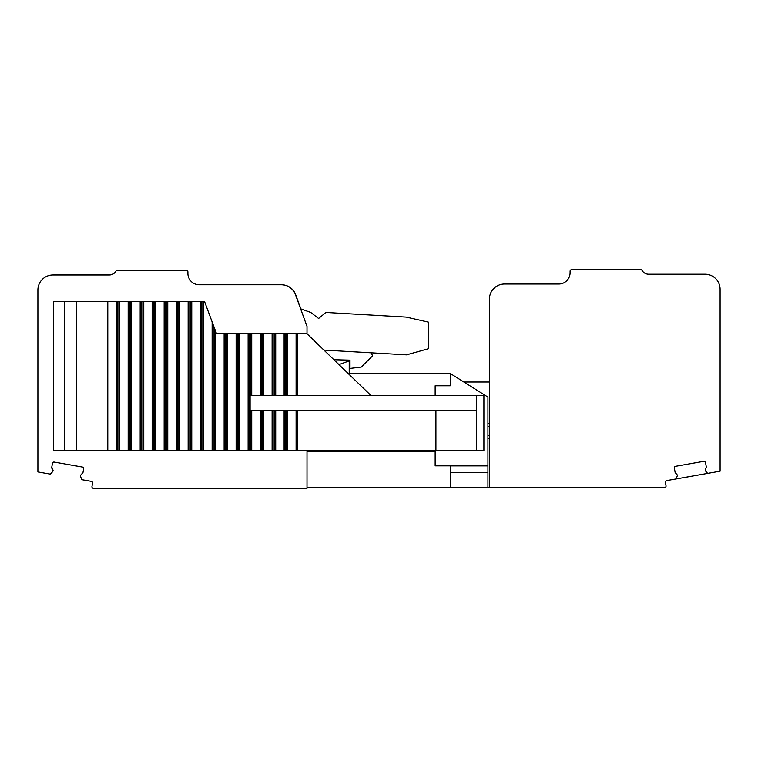 <?xml version="1.0" encoding="UTF-8"?>
<svg xmlns="http://www.w3.org/2000/svg" width="758" height="758" viewBox="0 0 758 758"><rect width="100%" height="100%" fill="white"/><g stroke="black" fill="none" stroke-linecap="round" stroke-linejoin="round"><path stroke-width="1.14" d="M307.009 450.612L307.009 488.304L93.452 488.304A1.507 1.507 0 0 1 91.964 486.532L92.571 483.102A1.507 1.507 0 0 0 91.348 481.358L82.622 479.823A1.507 1.507 0 0 1 81.466 478.848L80.585 476.431A1.507 1.507 0 0 1 80.888 474.896L82.963 472.632L83.645 468.785A1.507 1.507 0 0 0 82.423 467.042L54.206 462.067A1.507 1.507 0 0 0 52.463 463.29L51.743 467.373A1.507 1.507 0 0 0 51.838 468.207L52.662 470.197A1.507 1.507 0 0 1 52.425 471.741L50.966 473.475A1.507 1.507 0 0 1 49.554 473.987L49.649 474.006A1.507 1.507 0 0 0 51.07 473.494L52.719 471.523A1.507 1.507 0 0 0 52.956 469.969L51.951 467.544A1.507 1.507 0 0 1 51.857 466.71M708.446 473.238L720.1 471.182L720.1 289.3A15.075 15.075 0 0 0 705.025 274.216L648.611 274.216A7.542 7.542 0 0 1 642.083 270.454A1.507 1.507 0 0 0 640.775 269.696L571.598 269.696A1.507 1.507 0 0 0 570.092 271.203L570.092 272.709A11.304 11.304 0 0 1 558.788 284.023L504.506 284.023A15.075 15.075 0 0 0 489.431 299.097L489.431 487.546L664.548 487.546A1.507 1.507 0 0 0 666.036 485.783L665.429 482.353A1.507 1.507 0 0 1 666.652 480.61L676.136 478.933L677.207 475.996A1.507 1.507 0 0 0 676.903 474.461L675.151 472.547L674.355 468.037A1.507 1.507 0 0 1 675.577 466.293L703.794 461.319A1.507 1.507 0 0 1 705.537 462.541L706.333 467.051L705.338 469.439A1.507 1.507 0 0 0 705.575 470.993L707.034 472.717A1.507 1.507 0 0 0 708.446 473.238L676.136 478.933M489.431 435.537L487.925 435.537M487.925 426.489L489.431 426.489M476.431 450.612L476.431 410.656L250.112 410.656L250.112 395.581L483.898 395.581L483.898 450.612L435.916 450.612L435.916 410.656M476.431 410.656L476.431 395.581M489.431 438.55L487.925 438.55M487.925 423.476L489.431 423.476M463.877 382.013L489.431 382.013M307.009 451.37L435.158 451.37L435.158 450.612L435.158 465.838L450.233 465.838L450.233 487.546L489.431 487.546M107.788 450.612L76.406 450.612L76.406 301.362L107.788 301.362L107.788 450.612L202.85 450.612L202.85 301.362L204.489 301.362L216.551 333.776L307.009 333.776L371.022 395.581M297.231 333.776L297.231 395.581M286.732 333.776L286.732 395.581M285.235 333.776L285.235 395.581M202.85 450.612L285.235 450.612L285.235 410.656M286.732 410.656L286.732 450.612L285.235 450.612M286.732 450.612L297.231 450.612L297.231 410.656M435.916 450.612L297.231 450.612M76.406 450.612L53.657 450.612L53.657 301.362L76.406 301.362M107.788 301.362L202.85 301.362M435.158 385.784L435.158 395.581L435.158 385.784L450.233 385.784L435.158 385.784M450.233 472.471L487.925 472.471L487.925 465.876L450.233 465.876L487.925 465.876L487.925 397.088L450.224 373.457L349.22 373.722L349.22 360.912L338.921 364.589M487.925 472.471L487.925 487.546M323.912 350.092L406.515 354.867L428.393 348.737L428.393 322.131L406.231 317.1L325.874 312.457L318.616 318.483L310.771 312.457L300.699 308.894L295.535 294.691A15.075 15.075 0 0 0 281.36 284.771L281.502 284.771A15.075 15.075 0 0 1 295.667 294.691L300.86 308.951M310.771 312.457L300.831 308.894M450.233 385.784L450.233 373.467M307.009 487.546L450.233 487.546M371.183 352.83L372.595 355.834L361.282 367.061L349.978 368.445L349.978 360.154L333.899 359.737M49.554 473.987L37.9 471.931L37.9 290.049A15.075 15.075 0 0 1 52.975 274.974L109.389 274.974A7.542 7.542 0 0 0 115.917 271.203A1.507 1.507 0 0 1 117.225 270.454L186.402 270.454A1.507 1.507 0 0 1 187.908 271.961L187.908 273.467A11.304 11.304 0 0 0 199.212 284.771L281.313 284.771A15.075 15.075 0 0 1 295.478 294.691L307.009 326.385L307.009 333.776M300.699 308.894L295.535 294.691M296.103 333.776L296.103 395.581M287.718 333.776L287.718 395.581M284.108 333.776L284.108 395.581M274.822 395.581L274.822 333.776M275.723 333.776L275.723 395.581M273.145 395.581L273.145 333.776M272.113 333.776L272.113 395.581M263.727 333.776L263.727 395.581M262.827 395.581L262.827 333.776M261.15 395.581L261.15 333.776M260.117 333.776L260.117 395.581M251.732 333.776L251.732 395.581M250.832 395.581L250.832 333.776M284.108 410.656L284.108 450.612M275.723 410.656L275.723 450.612M287.718 410.656L287.718 450.612M296.103 410.656L296.103 450.612M64.316 450.612L64.316 301.362M116.173 301.362L116.173 450.612M117.215 450.612L117.215 301.362M118.892 450.612L118.892 301.362M119.783 301.362L119.783 450.612M128.168 301.362L128.168 450.612M129.211 450.612L129.211 301.362M130.888 450.612L130.888 301.362M131.778 301.362L131.778 450.612M140.164 301.362L140.164 450.612M141.206 450.612L141.206 301.362M142.883 450.612L142.883 301.362M143.774 301.362L143.774 450.612M152.159 301.362L152.159 450.612M153.192 450.612L153.192 301.362M154.869 450.612L154.869 301.362M155.769 301.362L155.769 450.612M164.154 301.362L164.154 450.612M165.187 450.612L165.187 301.362M166.864 450.612L166.864 301.362M167.764 301.362L167.764 450.612M176.15 301.362L176.15 450.612M177.183 450.612L177.183 301.362M178.86 450.612L178.86 301.362M179.76 301.362L179.76 450.612M188.145 301.362L188.145 450.612M189.178 450.612L189.178 301.362M190.855 450.612L190.855 301.362M191.755 301.362L191.755 450.612M200.14 301.362L200.14 450.612M201.173 450.612L201.173 301.362M203.75 301.362L203.75 450.612M212.136 321.894L212.136 450.612M213.169 450.612L213.169 324.68M214.846 450.612L214.846 329.19M215.746 331.606L215.746 450.612M224.131 333.776L224.131 450.612M225.164 450.612L225.164 333.776M226.841 450.612L226.841 333.776M227.741 333.776L227.741 450.612M236.126 333.776L236.126 450.612M237.159 450.612L237.159 333.776M238.836 450.612L238.836 333.776M239.736 333.776L239.736 450.612M248.122 333.776L248.122 450.612M249.155 450.612L249.155 333.776M250.832 450.612L250.832 410.656M251.732 410.656L251.732 450.612M260.117 410.656L260.117 450.612M261.15 450.612L261.15 410.656M262.827 450.612L262.827 410.656M263.727 410.656L263.727 450.612M272.113 410.656L272.113 450.612M273.145 450.612L273.145 410.656M274.822 450.612L274.822 410.656"/></g></svg>
